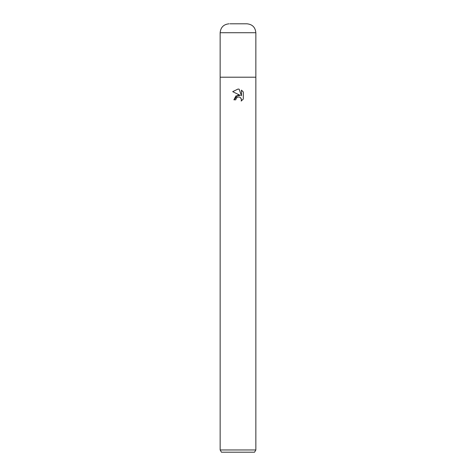 <?xml version="1.0" encoding="UTF-8"?>
<svg xmlns="http://www.w3.org/2000/svg" width="476" height="476" viewBox="0 0 476 476"><rect width="100%" height="100%" fill="white"/><g stroke="black" fill="none" stroke-linecap="round" stroke-linejoin="round"><path stroke-width="0.71" d="M240.273 95.402L235.906 95.932L233.894 99.817L238 95.123L240.273 95.402L232.699 91.666L238 89.054L239.148 89.179L241.463 95.837L241.463 90.131L243.301 91.993L243.301 99.032L241.171 101.073L241.475 99.799L240.636 97.782L239.714 97.163L238 97.015L239.458 97.074M255.85 449.969L254.559 452.2L221.441 452.2L220.15 449.969L255.85 449.969L255.85 32.725C255.32 27.305 252.345 24.33 246.925 23.8L238 23.8L246.925 23.8M238 77.207L255.85 77.207L220.15 77.207L238 77.207L220.15 77.207L220.15 449.969M237.56 97.152L236.072 98.526L235.769 99.817L235.959 98.77M239.148 89.179L238.167 89.06M238.024 89.054L232.699 91.666M243.301 91.993L241.463 90.137M240.975 98.193L241.475 99.799L241.171 101.073L243.301 99.032M235.769 99.817L233.894 99.817M229.968 23.8L238 23.8L229.968 23.8M220.15 77.207L220.15 32.725L255.85 32.725M220.15 32.725C220.68 27.305 223.655 24.33 229.075 23.8"/></g></svg>
